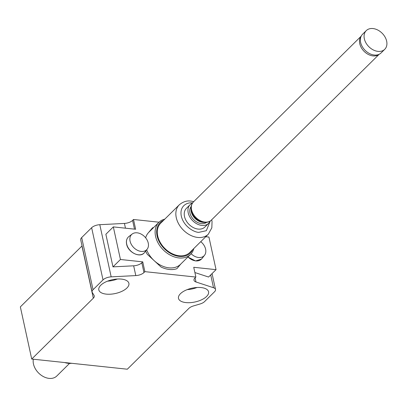 <?xml version="1.0" encoding="UTF-8"?>
<svg xmlns="http://www.w3.org/2000/svg" width="407" height="407" viewBox="0 0 407 407"><rect width="100%" height="100%" fill="white"/><g stroke="black" fill="none" stroke-linecap="round" stroke-linejoin="round"><path stroke-width="0.61" d="M384.732 49.318L381.023 52.981A13.141 9.458 -134.7 0 1 374.277 55.042A13.141 9.458 -134.7 0 1 362.23 46.551A13.141 9.458 -134.7 0 1 362.551 34.285L366.259 30.622A13.141 9.458 -134.7 0 1 373.005 28.556A13.141 9.458 -134.7 0 1 386.65 41.153A13.141 9.458 -134.7 0 1 384.732 49.318A13.141 9.458 -134.7 0 1 377.986 51.379A13.141 9.458 -134.7 0 1 364.341 38.782A13.141 9.458 -134.7 0 1 366.259 30.622M191.046 209.112A11.075 7.972 45.3 0 0 191.254 211.732A11.075 7.972 45.3 0 0 202.757 222.349A11.075 7.972 45.3 0 0 204.166 222.39M191.107 206.659A11.075 7.972 45.3 0 0 189.957 213.019A11.075 7.972 45.3 0 0 196.988 222.146A11.075 7.972 45.3 0 0 206.619 222.359M121.454 279.1A15.395 7.061 167.7 0 0 105.672 281.959A15.395 7.061 167.7 0 0 98.809 289.891A15.395 7.061 167.7 0 0 106.252 294.124A15.395 7.061 167.7 0 0 122.034 291.264A15.395 7.061 167.7 0 0 128.897 283.333A15.395 7.061 167.7 0 0 121.454 279.1M201.129 287.566A15.395 7.061 167.7 0 0 185.348 290.425A15.395 7.061 167.7 0 0 178.485 298.356A15.395 7.061 167.7 0 0 185.923 302.589A15.395 7.061 167.7 0 0 201.709 299.73A15.395 7.061 167.7 0 0 208.567 291.799A15.395 7.061 167.7 0 0 201.129 287.566M33.328 359.218A15.018 10.811 45.3 0 0 33.466 363.99A15.018 10.811 45.3 0 0 43.554 376.668A15.018 10.811 45.3 0 0 56.771 376.027L69.546 363.405M159.03 222.197L133.506 219.485L135.638 229.263L113.329 226.892L120.441 259.493L142.75 261.864L144.882 271.647L195.874 277.065L194.953 277.976A7.509 3.444 167.7 0 0 193.986 280.255A7.509 3.444 167.7 0 0 195.991 281.985L213.512 287.729A7.509 3.444 -12.3 0 1 215.517 289.463A7.509 3.444 -12.3 0 1 214.555 291.738L204.599 301.577A7.509 3.444 -12.3 0 1 200.112 303.968L193.417 305.952A7.509 3.444 -12.3 0 0 188.924 308.343L127.33 369.21L31.721 359.045L93.32 298.183L81.944 246.021L20.35 306.883L31.721 359.045M144.882 271.647L143.961 272.558A7.509 3.444 167.7 0 1 135.796 275.585L133.664 265.807A7.509 3.444 167.7 0 0 141.829 262.774L142.75 261.864M93.32 298.183A7.509 3.444 -12.3 0 0 94.282 295.904A7.509 3.444 -12.3 0 0 94.073 295.396L92.303 292.511A7.509 3.444 -12.3 0 1 92.094 291.997A7.509 3.444 -12.3 0 1 93.055 289.718L103.012 279.884A7.509 3.444 -12.3 0 1 111.172 276.857L135.796 275.585M107.514 281.161A15.395 7.061 167.7 0 0 117.348 279.019M187.189 289.631A15.395 7.061 167.7 0 0 197.019 287.484M195.874 277.065L193.737 267.287L216.046 269.658L208.582 277.035L194.887 272.542M164.794 219.134A22.527 16.219 45.3 0 0 158.867 222.354L148.855 232.249A22.527 16.219 45.3 0 0 148.153 233.008L152.528 227.844A24.405 17.567 -134.7 0 1 153.663 227.498A24.405 17.567 45.3 0 0 152.528 227.844L148.153 233.008A22.527 16.219 45.3 0 0 145.645 237.825M146.662 249.827A22.527 16.219 45.3 0 0 154.182 260.668L161.075 267.033A24.405 17.567 45.3 0 0 176.852 268.706L180.891 263.94L176.852 268.706A24.405 17.567 -134.7 0 1 161.075 267.033L147.293 254.309A24.405 17.567 -134.7 0 1 145.645 251.124A24.405 17.567 -134.7 0 0 147.293 254.309L154.182 260.668A22.527 16.219 45.3 0 0 168.956 267.837A22.527 16.219 45.3 0 0 180.525 264.301L190.537 254.406A22.527 16.219 45.3 0 0 193.829 248.514M216.046 269.658L208.939 237.057L205.769 236.716M133.664 265.807L112.973 266.87L105.866 234.269L113.329 226.892M125.458 228.185L124.425 223.428L99.801 224.695A7.509 3.444 167.7 0 0 91.636 227.722L81.685 237.561L93.055 289.718M92.094 291.997L80.718 239.835A7.509 3.444 -12.3 0 1 81.685 237.561M124.425 223.428A7.509 3.444 167.7 0 0 132.585 220.396L133.506 219.485M120.441 259.493L112.973 266.87M64.723 362.556A18.773 13.512 45.3 0 0 71.724 363.298M160.74 223.143A20.65 14.866 45.3 0 0 157.728 235.968A20.65 14.866 45.3 0 0 171.601 253.403A20.65 14.866 45.3 0 0 189.774 252.523L208.313 234.203A20.65 14.866 -134.7 0 1 197.705 237.444A20.65 14.866 -134.7 0 1 176.272 217.648A20.65 14.866 -134.7 0 1 179.284 204.823L160.74 223.143M163.619 220.299A21.403 15.405 45.3 0 0 158.481 240.15A21.403 15.405 45.3 0 0 179.309 256.415A21.403 15.405 45.3 0 0 192.653 249.679M158.867 222.354A22.527 16.219 45.3 0 0 158.318 243.386A22.527 16.219 45.3 0 0 178.968 257.941A22.527 16.219 45.3 0 0 190.537 254.406M210.129 221.087A13.141 9.458 -134.7 0 1 208.598 223.362A13.141 9.458 -134.7 0 1 197.034 223.926A13.141 9.458 -134.7 0 1 188.207 212.83A13.141 9.458 -134.7 0 1 190.125 204.665A13.141 9.458 -134.7 0 1 192.419 203.164M208.598 223.362L204.889 227.03A13.141 9.458 -134.7 0 1 193.325 227.589A13.141 9.458 -134.7 0 1 184.498 216.493A13.141 9.458 -134.7 0 1 186.416 208.333L190.125 204.665M200.758 241.666A10.704 7.708 -134.7 0 1 205.611 249.176A10.704 7.708 -134.7 0 1 204.518 255.301A10.704 7.708 -134.7 0 1 191.158 253.744M137.134 232.819A10.704 7.708 -134.7 0 1 146.703 239.326A10.704 7.708 -134.7 0 1 147.151 249.206A10.704 7.708 -134.7 0 1 141.183 251.409A10.704 7.708 -134.7 0 1 131.151 244.078A10.704 7.708 -134.7 0 1 132.163 234.035A10.704 7.708 -134.7 0 1 137.134 232.819M379.08 54.335A12.765 9.188 -134.7 0 1 367.943 54.248A12.765 9.188 -134.7 0 1 359.747 43.671A12.765 9.188 -134.7 0 1 361.177 36.213M191.585 209.839A12.765 9.188 45.3 0 0 200.158 220.619A12.765 9.188 45.3 0 0 211.391 220.075C204.568 226.414 192.959 219.083 191.27 210.582C190.496 207.356 191.219 204.467 193.447 201.913A12.765 9.188 45.3 0 0 191.585 209.839M210.719 274.918L213.512 287.729M195.085 277.844L195.991 281.985M141.829 262.774L143.961 272.558M99.801 224.695L111.172 276.857M91.636 227.722L103.012 279.884M134.493 229.141L132.585 220.396M210.277 220.991L206.339 230.683L198.85 232.351C194.785 232.494 183.872 227.035 181.313 216.158C179.141 205.316 188.131 201.974 192.455 203.012L192.516 203.017M201.709 258.857A11.228 8.084 -134.7 0 1 201.45 259.127L201.953 258.562A11.228 8.084 -134.7 0 1 195.701 260.872A11.228 8.084 -134.7 0 1 187.968 256.949M138.334 254.777A11.228 8.084 -134.7 0 1 126.679 244.017A11.228 8.084 -134.7 0 1 128.871 236.559L128.297 237.057C126.587 238.838 126.022 241.198 126.613 244.144C127.935 252.152 139.652 258.145 144.088 253.032L144.592 252.467A11.228 8.084 -134.7 0 1 138.334 254.777M187.876 257.036L195.574 260.938L201.45 259.127A11.228 8.084 -134.7 0 1 195.686 260.892M193.447 201.913L361.218 36.131M211.391 220.075L379.166 54.294M212.057 273.601L215.517 289.463M193.752 201.607L190.995 201.109C186.981 200.448 183.074 201.684 179.284 204.823M147.151 249.206L144.592 252.467M208.313 234.203L211.833 227.828L212.047 221.53L211.701 219.77M204.518 255.301L201.953 258.562M132.163 234.035L128.871 236.559"/></g></svg>
